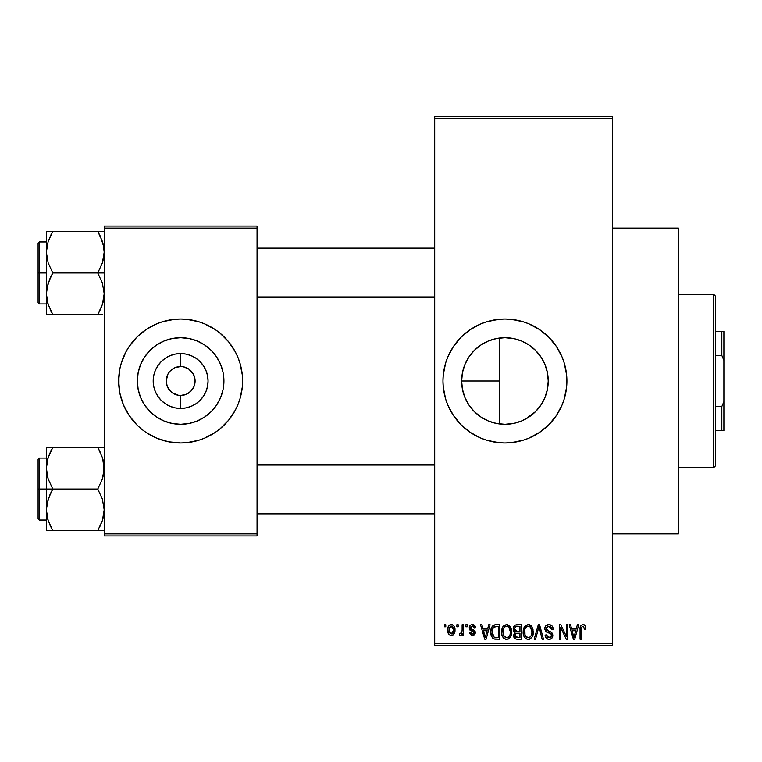 <?xml version="1.0" encoding="UTF-8"?>
<svg xmlns="http://www.w3.org/2000/svg" width="762" height="762" viewBox="0 0 762 762"><rect width="100%" height="100%" fill="white"/><g stroke="black" fill="none" stroke-linecap="round" stroke-linejoin="round"><path stroke-width="1.14" d="M545.487 365.827L547.392 372.485L548.24 380.99L547.402 389.449L544.944 397.573L540.944 405.051L535.553 411.613L528.99 416.995L521.513 421.005L513.388 423.462L504.939 424.301L499.739 423.986L504.939 424.301A43.301 43.301 0 0 1 461.648 381A43.301 43.301 0 0 1 504.939 337.699L496.643 338.509M486.651 420.243L488.309 420.976M488.471 421.043L490.033 421.653M470.164 406.794L475.317 412.575L480.927 417.033M462.429 389.201L461.648 380.962L462.391 372.989L461.648 380.962L462.372 388.896L464.877 397.431M465.01 397.735L465.963 399.85M465.953 362.169L465.01 364.265M480.936 344.967L475.317 349.425L470.183 355.187M496.367 338.566L488.471 340.957M488.318 341.024L486.67 341.747M504.863 319.03A61.97 61.97 0 0 0 498.929 319.326M498.796 319.335A61.97 61.97 0 0 0 492.919 320.211M492.785 320.231A61.97 61.97 0 0 0 453.457 346.5M453.371 346.634A61.97 61.97 0 0 0 450.313 351.739M445.637 363.007L447.685 357.283L453.409 346.567L461.124 337.185L470.506 329.47L481.222 323.745L486.947 321.697L498.862 319.326L504.939 319.03A61.97 61.97 0 0 1 566.909 381A61.97 61.97 0 0 1 504.939 442.97A61.97 61.97 0 0 1 442.97 381A61.97 61.97 0 0 1 504.939 319.03L511.016 319.326L522.932 321.697L528.657 323.745L539.372 329.47L548.764 337.185L556.47 346.567L562.194 357.283L564.242 363.007L566.614 374.923L566.909 381L566.614 387.077L564.242 398.993L562.194 404.717L556.47 415.433L548.764 424.815L539.372 432.53L528.657 438.255L522.932 440.303L511.016 442.674L504.939 442.97L498.862 442.674L486.947 440.303L481.222 438.255L470.506 432.53L461.124 424.815L453.409 415.433L447.685 404.717L445.637 398.993L443.265 387.077L442.97 381L443.265 374.923L445.637 363.007A61.97 61.97 0 0 0 442.97 380.971M444.16 393.087A61.97 61.97 0 0 0 450.256 410.166M450.313 410.261A61.97 61.97 0 0 0 453.371 415.366M453.457 415.5A61.97 61.97 0 0 0 492.785 441.769M492.919 441.789A61.97 61.97 0 0 0 498.796 442.665M498.929 442.674A61.97 61.97 0 0 0 504.863 442.97M612.353 533.857L678.456 533.857L678.456 228.143L612.353 228.143L678.456 228.143L678.456 533.857L612.353 533.857M193.291 374.018L188.662 368.979L183.452 366.817L188.662 368.979L192.653 372.97L194.815 378.181L195.091 381L193.986 386.534L190.852 391.22L186.166 394.364L180.632 395.459L180.632 408.432A27.432 27.432 0 0 1 153.2 381A27.432 27.432 0 0 1 180.632 353.568L180.632 366.541L182.518 366.665M181.823 366.589L180.632 366.541A14.459 14.459 0 0 0 166.173 381A14.459 14.459 0 0 0 180.632 395.459A14.459 14.459 0 0 1 166.173 381A14.459 14.459 0 0 1 180.632 366.541L175.098 367.636L180.632 366.541A14.459 14.459 0 0 1 195.091 381A14.459 14.459 0 0 1 180.632 395.459L186.166 394.364M167.973 387.982L172.593 393.021L178.584 395.316M179.441 395.411L180.632 395.459A14.459 14.459 0 0 0 195.091 381A14.459 14.459 0 0 0 180.632 366.541L180.632 353.568L185.985 354.092L191.129 355.654L195.872 358.188L200.025 361.607L203.435 365.76L205.978 370.503L207.54 375.647L208.064 381L207.54 386.353L205.978 391.497L203.435 396.24L200.025 400.393L195.872 403.812L191.129 406.346L185.985 407.908L180.632 408.432L175.279 407.908L170.136 406.346L165.392 403.812L161.23 400.393L157.82 396.24L155.286 391.497L153.724 386.353L153.2 381L153.724 375.647L155.286 370.503L157.82 365.76L161.23 361.607L165.392 358.188L170.136 355.654L175.279 354.092L180.632 353.568A27.432 27.432 0 0 1 208.064 381A27.432 27.432 0 0 1 180.632 408.432L180.632 395.459L178.746 395.335M177.813 395.183L172.593 393.021L170.402 391.22L167.269 386.534L166.173 381L167.973 374.018M180.632 424.301A43.301 43.301 0 0 1 137.331 381A43.301 43.301 0 0 1 180.632 337.699L189.081 338.538L197.196 340.995L204.683 345.005L211.245 350.387L216.627 356.949L220.628 364.427L223.095 372.551L223.923 381L223.095 389.449L220.628 397.573L216.627 405.051L211.245 411.613L204.683 416.995L197.196 421.005L189.081 423.462L180.632 424.301L172.183 423.462L164.059 421.005L156.572 416.995L150.019 411.613L144.628 405.051L140.627 397.573L138.17 389.449L137.331 381L138.17 372.551L140.627 364.427L144.628 356.949L150.019 350.387L156.572 345.005L164.059 340.995L172.183 338.538L180.632 337.699A43.301 43.301 0 0 1 223.923 381A43.301 43.301 0 0 1 180.632 424.301M162.563 321.726A61.97 61.97 0 0 0 119.853 368.894L121.329 363.007L125.978 351.787L129.102 346.567L136.808 337.185L146.199 329.47L156.915 323.745L162.639 321.697L174.555 319.326L180.632 319.03L186.709 319.326L198.615 321.697L204.349 323.745L215.055 329.47L219.942 333.099L228.533 341.69L235.287 351.787L237.887 357.283L239.935 363.007L242.306 374.923L242.306 387.077L239.935 398.993L237.887 404.717L235.287 410.213L228.533 420.31L219.942 428.901L215.055 432.53L204.349 438.255L198.615 440.303L186.709 442.674L180.632 442.97A61.97 61.97 0 0 1 118.662 381A61.97 61.97 0 0 1 180.632 319.03A61.97 61.97 0 0 0 168.583 320.211M168.497 320.231A61.97 61.97 0 0 0 162.716 321.678M118.662 381.057A61.97 61.97 0 0 0 119.853 393.078L118.662 381L119.853 368.913A61.97 61.97 0 0 0 118.662 380.943M180.632 319.03A61.97 61.97 0 0 1 242.602 381A61.97 61.97 0 0 1 180.632 442.97L168.545 441.779L156.915 438.255L146.199 432.53L141.313 428.901L136.808 424.815L129.102 415.433L123.377 404.717L119.853 393.087A61.97 61.97 0 0 0 162.563 440.274M162.716 440.322A61.97 61.97 0 0 0 168.497 441.769M434.711 118.662L434.711 643.338L612.353 643.338L612.353 118.662L434.711 118.662L434.711 116.596L612.353 116.596L612.353 118.662L612.353 116.596L434.711 116.596L434.711 645.404L612.353 645.404L612.353 118.662L434.711 118.662M456.867 626.812L456.867 624.745L458.181 624.745L458.181 626.812L456.867 626.812L458.181 626.812L458.181 624.745L456.867 624.745L456.867 626.812M462.124 630.203L462.124 624.745L463.439 624.745L463.439 635.26L462.124 635.26L462.124 633.584L460.877 635.403L459.305 634.889L459.686 633.384L461.677 632.879L462.124 630.203L461.877 632.346L460.629 633.574L459.686 633.384L459.305 634.889L460.553 635.451L462.124 633.584L462.124 635.26L463.439 635.26L463.439 624.745L462.124 624.745L462.124 630.203M465.877 626.812L465.877 624.745L467.192 624.745L467.192 626.812L465.877 626.812L467.192 626.812L467.192 624.745L465.877 624.745L465.877 626.812M469.259 627.955L469.706 626.059L471.154 624.783L473.402 624.678L474.745 625.545L475.64 627.945L474.326 628.126L473.783 626.65L472.545 626.069L471.087 626.478L470.573 627.697L470.983 628.707L474.917 630.688L475.45 632.755L474.659 634.632L473.088 635.413L471.316 635.26L469.544 633.041L469.449 632.45L470.764 632.26L471.23 633.489L472.745 633.936L474.145 632.67L473.716 631.793L470.021 630.193L469.259 627.955L474.145 632.67L472.45 633.946L470.764 632.26L469.449 632.45L472.497 635.451L475.459 632.45L470.916 628.65L470.573 627.697L472.345 626.059L474.326 628.126L475.64 627.945L472.44 624.564C470.383 624.726 469.325 625.859 469.259 627.955M487.594 629.069L488.728 624.745L490.109 624.745L486.108 639.204L484.727 639.204L480.527 624.745L481.908 624.745L483.041 629.069L487.594 629.069L483.041 629.069L481.908 624.745L480.527 624.745L484.727 639.204L486.108 639.204L490.109 624.745L488.728 624.745L487.594 629.069M506.625 624.564L509.702 625.916L511.407 629.212L511.493 634.327L510.349 637.28L508.387 639.013L505.997 639.347L503.511 638.013L502.063 635.489L501.558 631.965L502.244 627.974L503.987 625.488L506.625 624.564L502.863 626.774L501.558 631.965C501.329 635.975 503.025 638.451 506.625 639.394C510.292 638.423 511.988 635.889 511.702 631.784L510.407 626.831L506.625 624.564M528.228 624.564L531.304 625.916L533 629.212L533.086 634.327L531.943 637.28L529.99 639.013L527.59 639.347L525.104 638.013L523.656 635.489L523.151 631.965L523.837 627.974L525.589 625.488L528.228 624.564L524.466 626.774L523.151 631.965C522.932 635.975 524.618 638.451 528.218 639.394C531.886 638.423 533.581 635.889 533.295 631.784L532 626.831L528.228 624.564M583.035 624.564L585.216 625.773L585.873 629.069L584.559 629.26L583.435 626.326L581.635 627.116L581.368 639.204L580.053 639.204L580.282 626.993L581.196 625.24L583.035 624.564C580.72 625.145 579.73 626.755 580.053 629.393L580.053 639.204L581.368 639.204L581.558 627.345L582.968 626.25L584.559 629.26L585.873 629.069L585.092 625.583L583.035 624.564M576.224 629.069L577.358 624.745L578.739 624.745L574.738 639.204L573.357 639.204L569.166 624.745L570.538 624.745L571.681 629.069L576.224 629.069L571.681 629.069L570.538 624.745L569.166 624.745L573.357 639.204L574.738 639.204L578.739 624.745L577.358 624.745L576.224 629.069M566.347 636.318L566.347 624.745L567.661 624.745L567.661 639.204L566.261 639.204L560.708 627.612L560.708 639.204L559.394 639.204L559.394 624.745L560.813 624.745L566.347 636.318L560.813 624.745L559.394 624.745L559.394 639.204L560.708 639.204L560.708 627.612L566.261 639.204L567.661 639.204L567.661 624.745L566.347 624.745L566.347 636.318M544.754 628.755L545.868 625.726L549.307 624.583L552.098 626.002L553.202 629.441L551.888 629.631L551.04 627.24L549.373 626.307L547.24 626.583L546.106 628.212L546.678 630.317L551.326 632.298L552.602 634.013L552.602 636.946L551.259 638.775L548.269 639.328L546.154 638.137L545.125 635.079L546.44 634.889L547.106 636.908L549.04 637.708L551.012 636.918L551.488 634.994L550.65 633.546L545.868 631.612L544.754 628.755L546.745 632.193L551.097 633.908L551.507 635.384L549.04 637.708L546.44 634.889L545.125 635.079C545.211 637.708 546.535 639.147 549.088 639.394C551.478 639.194 552.726 637.88 552.821 635.432C552.698 633.251 551.536 631.927 549.335 631.46L546.068 628.726L548.726 626.25L551.888 629.631L553.202 629.441C553.145 626.497 551.688 624.869 548.85 624.564C546.259 624.735 544.897 626.135 544.754 628.755L544.773 629.279M534.172 639.204L538.305 624.745L539.591 624.745L543.487 639.204L542.125 639.204L539.02 626.44L535.553 639.204L534.172 639.204L535.553 639.204L539.02 626.44L542.125 639.204L543.487 639.204L539.591 624.745L538.305 624.745L534.172 639.204M513.207 628.993L513.731 626.574L515.169 625.107L521.275 624.745L521.275 639.204L516.465 639.166L514.55 638.242L513.598 635.137L514.998 632.546L513.588 631.05L513.207 628.993L514.998 632.546L513.578 635.575C513.693 637.899 514.902 639.118 517.188 639.204L521.275 639.204L521.275 624.745L517.207 624.745C514.56 624.859 513.226 626.278 513.207 628.993M490.852 632.06L491.404 628.174L492.909 625.669L495.205 624.773L499.682 624.745L499.682 639.204L494.948 639.156L493.052 638.461L491.433 635.984L490.852 632.06C490.595 635.032 491.614 637.327 493.919 638.937L499.682 639.204L499.682 624.745L495.833 624.745C492.166 625.507 490.509 627.945 490.852 632.06M447.665 630.117L448.351 626.478L449.828 624.926L452.228 624.688L454.266 626.44L454.847 631.841L453.066 634.937L450.875 635.422L448.942 634.346L447.665 630.117C447.475 633.022 448.694 634.803 451.323 635.451C453.99 634.784 455.209 632.974 454.99 630.003C455.209 627.05 453.981 625.231 451.323 624.564C448.627 625.25 447.408 627.097 447.665 630.117M444.475 626.812L444.475 624.745L445.789 624.745L445.789 626.812L444.475 626.812L445.789 626.812L445.789 624.745L444.475 624.745L444.475 626.812M104.204 226.076L257.061 226.076L257.061 228.143L104.204 228.143L104.204 533.857L257.061 533.857L257.061 226.076L104.204 226.076L104.204 228.143L104.204 226.076M104.204 535.924L257.061 535.924L257.061 228.143L104.204 228.143L104.204 535.924L104.204 533.857L257.061 533.857L257.061 535.924L104.204 535.924M180.632 442.97A61.97 61.97 0 0 0 192.681 441.789M192.767 441.769A61.97 61.97 0 0 0 198.539 440.322M198.701 440.274A61.97 61.97 0 0 0 242.602 381.057M242.602 380.943A61.97 61.97 0 0 0 198.701 321.726M198.539 321.678A61.97 61.97 0 0 0 192.767 320.231M242.306 387.077L242.306 374.923M239.935 363.007L237.887 357.283M209.845 326.346L209.026 325.917M118.958 374.923L118.958 387.077M121.329 398.993L123.377 404.717M151.419 435.654L152.229 436.083M216.627 405.051L220.628 397.573M204.683 345.005L197.196 340.995M144.628 356.949L140.627 364.427M156.572 416.995L164.059 421.005M183.452 366.817L182.68 366.684M192.653 389.03L193.291 387.982M168.612 372.97L170.402 370.78L175.098 367.636M434.711 645.404L434.711 643.338L612.353 643.338L612.353 645.404L434.711 645.404M519.389 421.815L513.426 423.453L521.56 420.976M512.197 423.682L505.035 424.301M530.047 416.271L529.038 416.976M523.475 420.129L521.541 420.986M540.915 405.089L540.306 405.984M544.916 397.621L543.096 401.46M547.402 389.477L545.411 396.392M548.24 381.257L547.573 388.563M535.21 350.044L540.944 356.949L544.944 364.427L547.402 372.551L548.24 381L547.402 372.523M547.392 372.485L544.916 364.369M540.229 355.921L540.906 356.902M543.535 361.378L544.887 364.293M521.56 341.024L523.98 342.119M499.739 338.014L499.739 423.986L499.739 338.014L504.939 337.699L513.445 338.547L519.255 340.138M513.407 338.538L504.939 337.699L513.388 338.538L521.513 340.995L528.99 345.005L535.553 350.387L532.419 347.539M490.033 340.347L494.633 338.947M497.881 338.28L499.72 338.023M476.193 348.625L479.574 345.91M482.727 343.833L484.746 342.7M470.506 354.749L473.459 351.282M468.02 358.388L468.487 357.645M462.744 371.304L464.544 365.417M461.648 381L499.739 381L461.648 381L462.477 372.551L464.944 364.427L468.944 356.949L474.326 350.387L480.889 345.005L488.375 340.995L496.491 338.538L504.939 337.699A43.301 43.301 0 0 1 548.24 381A43.301 43.301 0 0 1 504.939 424.301L496.491 423.462L488.375 421.005L480.889 416.995L474.326 411.613L468.944 405.051L464.944 397.573L462.477 389.449L461.648 380.971M464.744 397.088L462.791 390.906M472.602 409.794L470.516 407.26M468.468 404.336L468.001 403.574M479.574 416.081L476.193 413.375M473.45 410.718L472.621 409.804M484.727 419.291L482.717 418.157M499.739 423.986L497.881 423.72M494.624 423.053L491.985 422.31M505.016 442.97A61.97 61.97 0 0 0 510.95 442.674M511.073 442.665A61.97 61.97 0 0 0 516.969 441.789M517.084 441.769A61.97 61.97 0 0 0 548.726 424.853M548.792 424.786A61.97 61.97 0 0 0 548.792 337.214M548.726 337.147A61.97 61.97 0 0 0 517.084 320.231M516.969 320.211A61.97 61.97 0 0 0 511.073 319.335M510.95 319.326A61.97 61.97 0 0 0 505.016 319.03M447.685 404.717L448.332 406.213M481.222 438.255L482.156 438.626M513.445 338.547L521.541 341.014M544.887 364.312L540.877 356.854L535.534 350.368M525.437 419.138L535.553 411.623L540.896 405.117L544.897 397.669M504.939 424.301L513.464 423.453M584.702 625.126L584.197 624.802M580.139 627.783L580.072 628.593M574.558 634.965L573.948 637.699L572.119 630.755L575.786 630.755L574.558 634.965L575.786 630.755L572.119 630.755L573.214 634.727M574.072 637.013L574.377 635.641M552.936 627.631L552.536 626.659M545.373 626.393L545.021 627.136M545.221 630.784L545.868 631.612M546.745 632.193L548.154 632.698M548.335 632.755L549.031 632.946M551.478 635.86L550.431 637.394M546.154 638.137L546.754 638.699M549.335 631.46L548.23 631.107M547.145 630.669L546.487 630.098M546.325 629.86L546.125 629.307M546.078 629.021L546.078 628.469M529.371 624.707L528.514 624.573M524.123 627.355L523.437 629.269M523.218 630.612L523.17 631.288M523.151 631.965L523.17 632.593M523.389 634.451L524.608 637.403M523.78 635.822L524.18 636.708M526.98 639.213L527.59 639.347M529.476 639.213L530.619 638.651M532.276 636.737L533.086 634.327M527.942 637.689L525.028 635.279L524.466 632.003C524.227 628.926 525.485 627.002 528.237 626.25C530.914 626.955 532.162 628.793 531.981 631.765C532.286 634.946 531.019 636.927 528.209 637.708L528.457 637.699M525.856 636.622L527.675 637.661M525.132 635.518L525.523 636.213M527.752 626.288L526.066 627.126L524.837 629.164L525.028 635.279M529.981 626.802L527.99 626.259M530.438 636.803L531.638 634.689L531.981 631.765L530.342 627.088M513.283 630.041L513.588 631.05M514.15 631.927L514.769 632.422M514.55 638.242L516.465 639.166M514.579 628.269L515.817 626.621L519.96 626.44L519.96 631.508L517.369 631.508L514.521 628.983L515.283 630.974L519.96 631.508L519.96 626.44L516.141 626.526M515.217 627.002L514.798 627.583M516.903 637.499L517.674 637.518L514.902 635.022L516.112 633.336L519.96 633.203L519.96 637.518L517.674 637.518L519.96 637.518L519.96 633.203L516.284 633.289L515.16 634.117M514.893 635.337L515.464 637.003L516.646 637.47M511.702 631.784L511.683 631.136M507.768 624.707L506.921 624.573M502.52 627.355L501.834 629.269M501.71 629.936L501.577 631.288M501.558 631.965L501.577 632.593M501.787 634.451L502.187 635.822M505.387 639.213L505.997 639.347M507.883 639.213L508.359 639.032M510.683 636.737L511.493 634.327M506.349 637.689L503.434 635.279L502.872 632.003C502.634 628.926 503.892 627.002 506.635 626.25C509.311 626.955 510.569 628.793 510.388 631.765C510.683 634.946 509.426 636.927 506.616 637.708L506.854 637.699M504.263 636.622L506.082 637.661M503.539 635.518L503.93 636.213M506.159 626.288L504.473 627.126L503.244 629.164L503.434 635.279M508.378 626.802L506.397 626.259M508.845 636.803L510.045 634.689L510.388 631.765L508.749 627.088M495.205 624.773L493.986 625.04M492.471 626.126L492.109 626.631M491.804 627.183L491.299 628.517M490.976 634.051L491.185 635.165M492.357 637.746L493.052 638.461M494.424 639.08L495.995 639.204M492.404 634.546L492.7 628.545L496.005 626.44L498.367 626.44L498.367 637.518L494.167 637.232L492.166 632.079L492.404 634.527L494.167 637.232L498.367 637.518L498.367 626.44L495.738 626.44M493.176 627.602L493.938 626.869L492.795 628.298L492.195 631.184M485.918 634.965L485.318 637.699L483.489 630.755L487.147 630.755L485.918 634.965L487.147 630.755L483.489 630.755L484.965 636.213M485.575 636.327L485.737 635.641M475.364 626.678L475.107 626.078M474.374 625.173L473.707 624.783M469.421 629.155L470.021 630.193M470.525 630.536L471.64 631.003M469.544 633.041L469.697 633.613M470.697 627.031L471.087 626.478M447.97 627.478L447.799 628.259M447.818 631.917L448.085 632.908M453.066 634.937L453.752 634.327M454.276 633.574L454.571 632.908M454.733 632.374L454.847 631.841M450.675 626.173L449.399 627.526L448.98 630.012L451.295 626.059L453.676 630.012L451.361 633.946L448.98 630.012L449.066 631.288L450.18 633.536L451.98 633.841L453.466 631.898L453.59 628.736L452.476 626.478L450.98 626.088M573.415 635.47L573.605 636.213M528.695 637.67L530.057 637.127M507.101 637.67L508.464 637.127M495.471 626.459L493.938 626.869M485.318 637.699L485.442 637.013M713.575 294.246L715.642 296.304L715.642 465.696L713.575 467.754L678.456 467.754L713.575 467.754L713.575 294.246L678.456 294.246L713.575 294.246L713.575 467.754L715.642 465.696L715.642 296.304L713.575 294.246M46.834 473.707L46.358 468.249L46.358 489.033L52.797 489.033L48.177 478.984L46.358 468.249L48.149 457.571L52.797 447.456L97.774 447.456L102.394 457.505L103.727 462.782L103.737 473.631L102.413 478.927L97.774 489.033L52.797 489.033L48.177 478.984L46.834 473.707M46.358 458.048L39.338 458.048L39.338 520.017L38.1 518.779L38.1 459.286L38.1 489.033L39.338 489.033L39.338 458.048L39.338 489.033L46.358 489.033L46.358 509.826L48.149 499.148L52.797 489.033L97.774 489.033L102.394 499.081L104.204 509.826L102.413 520.494L97.774 530.609L52.797 530.609L48.177 520.56L46.358 509.826L46.358 530.609L103.737 530.609M46.615 513.826L46.834 515.245M47.434 518.046L46.358 509.826L46.358 530.609L48.158 530.609L46.358 530.609M50.025 525.256L52.797 530.609L50.216 530.609L52.797 530.609L48.177 520.56M98.955 449.609L97.774 447.456L104.204 447.456L97.774 447.456L102.394 457.505L104.204 468.249L102.413 478.927L97.774 489.033L102.394 499.081L104.204 509.826L102.413 520.494L97.774 530.609L100.355 530.609L97.774 530.609L102.403 520.522L99.546 527.323M103.089 518.227L103.708 515.388M103.946 464.248L103.737 462.867M103.127 460.019L102.413 457.571M100.355 452.409L97.774 447.456L52.797 447.456L48.158 457.543M47.482 459.848L46.834 462.782M50.987 450.799L52.797 447.456L46.358 447.456L46.358 468.249L48.149 457.571L52.797 447.456L46.358 447.456L46.358 489.033L39.338 489.033L39.338 520.017L39.338 489.033L38.1 489.033L38.1 459.286L39.338 458.048M38.1 489.033L38.1 518.779L38.1 489.033M50.197 525.647L52.797 530.609L48.158 530.609M47.511 518.351L48.149 520.494L47.511 518.351M50.197 493.995L52.797 489.033L46.358 489.033L46.358 509.826L46.825 504.444L50.197 493.995M48.158 447.456L51.197 447.456M50.349 452.114L48.177 457.505M434.711 465.039L257.061 465.039L434.711 465.039M257.061 296.961L434.711 296.961L257.061 296.961M723.9 331.422L715.642 331.422L721.833 331.422L721.833 355.444L723.9 360.34L723.9 401.66L721.833 406.556L715.642 406.556L721.833 406.556L721.833 430.578L723.9 430.578L723.9 401.66L723.9 430.578L721.833 430.578L721.833 406.556L723.9 401.66L723.9 331.422L723.9 360.34L721.833 355.444L721.833 331.422L723.9 331.422M715.642 355.444L721.833 355.444L715.642 355.444M715.642 430.578L721.833 430.578L715.642 430.578M103.127 243.954L104.204 252.174L103.737 257.556L102.413 262.852L97.774 272.967L104.204 272.967L97.774 272.967L102.394 283.016L104.204 293.751L102.413 304.429L97.774 314.544L102.403 304.457M39.338 272.967L39.338 303.952L39.338 272.967L38.1 272.967L38.1 302.714L38.1 243.221L39.338 241.983L39.338 303.952L38.1 302.714L38.1 272.967L46.358 272.967L39.338 272.967L39.338 241.983L39.338 272.967M46.615 297.752L46.834 299.18M47.434 301.981L48.149 304.429M103.089 302.152L103.708 299.323M103.946 248.174L103.737 246.802M100.546 236.744L103.727 246.717L104.204 252.174L102.413 262.852L97.774 272.967L52.797 272.967L48.177 262.919L46.358 252.174L48.149 241.506L52.797 231.391L50.206 236.344L52.797 231.391L46.358 231.391L46.358 293.751L48.149 283.073L52.797 272.967L97.774 272.967L102.394 283.016L104.204 293.751L102.413 304.429L97.774 314.544L52.797 314.544L48.177 304.495L46.358 293.751L46.358 314.544L102.403 314.544M47.482 243.773L46.834 246.717M103.727 231.391L52.797 231.391L97.774 231.391L102.403 241.468M38.1 272.967L38.1 243.221L38.1 272.967M50.197 277.93L52.797 272.967L48.177 262.919L46.358 252.174L46.358 293.751L46.825 288.369L50.197 277.93M51.016 234.677L52.797 231.391L46.358 231.391L46.358 252.174L47.511 243.65M46.834 231.391L52.797 231.391L48.177 241.44M46.825 314.544L52.797 314.544L48.177 304.495L46.358 293.751L46.358 314.544M51.197 314.544L50.216 314.544L51.197 314.544M51.606 312.391L50.206 309.591M102.403 231.391L97.774 231.391L100.355 236.344L97.774 231.391L100.355 231.391L97.774 231.391L100.365 236.353M103.051 243.65L102.413 241.506L103.051 243.65M100.222 309.886L102.394 304.495M99.365 314.544L97.774 314.544L99.574 311.201M103.089 459.848L103.708 462.677M47.482 518.227L46.834 515.283M52.797 447.456L50.206 452.409M46.615 464.248L46.834 462.82M47.511 459.715L48.149 457.571M103.051 518.351L102.403 520.532M103.946 513.826L103.737 515.198M97.774 314.544L100.355 309.591M103.089 243.773L103.708 246.612M47.482 302.152L46.834 299.218M46.615 248.174L46.834 246.755M103.051 302.285L102.413 304.429M103.946 297.752L103.737 299.133M46.358 520.017L39.338 520.017M257.061 513.826L434.711 513.826M257.061 464.248L434.711 464.248M434.711 248.174L257.061 248.174M434.711 297.752L257.061 297.752M46.358 303.952L39.338 303.952M46.358 241.983L39.338 241.983"/></g></svg>
